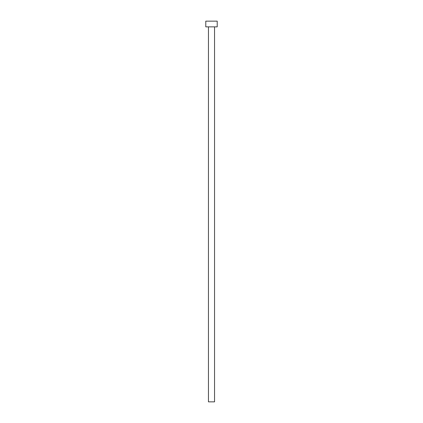 <?xml version="1.0" encoding="UTF-8"?>
<svg xmlns="http://www.w3.org/2000/svg" width="423" height="423" viewBox="0 0 423 423"><rect width="100%" height="100%" fill="white"/><g stroke="black" fill="none" stroke-linecap="round" stroke-linejoin="round"><path stroke-width="0.32" stroke-dasharray="2.12 1.59" d="M214.546 26.861L208.454 26.861L214.546 26.861M205.79 26.861L217.211 26.861M205.79 21.15L217.211 21.15M208.454 401.85L214.546 401.85"/><path stroke-width="0.63" d="M214.546 26.861L214.546 401.85L208.454 401.85L208.454 26.861M217.211 26.861L205.79 26.861L205.79 21.15L217.211 21.15L217.211 26.861"/></g></svg>
